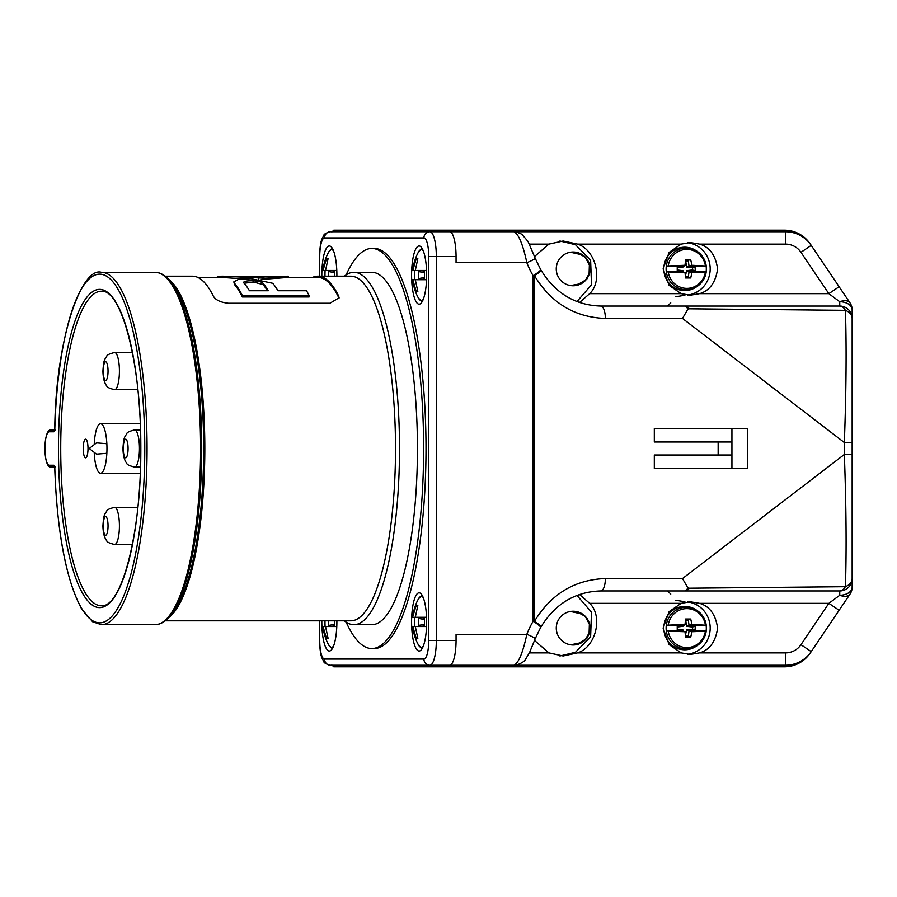 <?xml version="1.0" encoding="UTF-8"?>
<svg xmlns="http://www.w3.org/2000/svg" width="897" height="897" viewBox="0 0 897 897"><rect width="100%" height="100%" fill="white"/><g stroke="black" fill="none" stroke-linecap="round" stroke-linejoin="round"><path stroke-width="1.35" d="M852.15 337.025L852.15 559.975M845.322 310.306A12.39 7.367 -90 0 0 839.76 306.056L839.76 301.751A12.39 8.084 180 0 1 852.15 309.846L852.15 442.524L844.346 442.524L682.505 318.446L605.363 318.446A12.39 4.586 -90 0 0 600.777 306.056L839.76 306.056A12.39 12.39 0 0 1 852.15 318.446L852.15 318.446A12.39 12.39 0 0 0 839.76 306.056A12.39 12.39 0 0 1 852.15 318.446C851.959 314.757 849.717 312.055 845.423 310.328L689.333 308.803L687.786 309.263L682.505 318.446M845.423 310.328C846.589 347.038 846.23 391.092 844.346 442.524L844.346 454.476L852.15 454.476L852.15 587.154A12.39 8.084 0 0 1 839.76 595.249L839.76 590.944A12.39 7.367 -90 0 0 845.322 586.694L845.423 586.672C846.589 549.962 846.23 505.908 844.346 454.476L682.505 578.554L687.786 587.737L689.333 588.197L845.322 586.694M428.732 640.492L428.732 256.508A18.579 4.81 -90 0 0 423.922 237.929L324.546 237.929A6.189 5.987 -90 0 1 330.533 231.74L429.91 231.74A24.768 6.414 90 0 1 436.323 256.508L436.323 640.492A24.768 6.414 90 0 1 429.91 665.26L330.533 665.26A6.189 5.987 -90 0 1 324.546 659.071L423.922 659.071A18.579 4.81 -90 0 0 428.732 640.492L456.057 640.492L456.057 634.302L526.842 634.302A12.39 1.189 21.1 0 1 535.195 638.754L529.578 652.511L525.597 659.205C523.814 663.32 513.162 666.258 513.846 665.26L429.91 665.26A6.189 5.987 -90 0 1 423.922 659.071M535.195 638.754L540.611 627.496A12.39 1.659 -149.7 0 0 533.132 621.24L533.132 275.76A88.568 85.54 -90 0 1 526.842 262.698L456.057 262.698L456.057 256.508A24.768 6.414 -90 0 0 449.655 231.74L429.91 231.74A6.189 5.987 -90 0 0 423.922 237.929M605.363 318.446C574.831 317.336 551.207 303.108 534.511 275.76L533.132 275.76A12.39 1.659 -30.3 0 0 540.611 269.504L535.195 258.246A12.39 1.189 -21.1 0 1 526.842 262.698C522.828 244.029 518.488 233.713 513.846 231.74L448.052 231.74M497.734 231.74L785.559 231.74A30.969 30.969 0 0 1 811.224 245.386L850.031 302.917A12.39 7.198 -34 0 0 839.76 301.751L828.85 293.667L839.121 286.737M699.57 244.119C709.617 247.034 715.627 255.286 717.611 268.898C715.627 282.51 709.617 290.763 699.57 293.667L828.85 293.667L800.965 252.315A18.579 18.579 0 0 0 785.559 244.119L699.57 244.119L690.331 242.571L681.159 244.119L577.567 244.119L563.125 241.024L548.897 244.119L534.534 256.542M699.57 293.667L690.387 295.214L681.159 293.667L669.117 285.369L663.107 268.898L669.117 252.416L681.159 244.119M579.529 302.502L589.665 293.667C603.378 280.66 595.843 249.848 577.567 244.119M839.121 610.263L828.85 603.333L839.76 595.249A12.39 7.198 -146 0 0 850.031 594.083L811.224 651.614A30.969 30.969 0 0 1 785.559 665.26L497.734 665.26M534.534 640.458L548.897 652.881L563.125 655.976L577.567 652.881L681.159 652.881L690.331 654.429L699.57 652.881L785.559 652.881A18.579 18.579 0 0 0 800.965 644.685L828.85 603.333L699.57 603.333C709.617 606.237 715.627 614.49 717.611 628.102C715.627 641.714 709.617 649.966 699.57 652.881M681.159 652.881L669.117 644.584L663.107 628.102L669.117 611.631L681.159 603.333L690.387 601.786L699.57 603.333M577.567 652.881C595.843 647.152 603.378 616.34 589.665 603.333L579.529 594.498M689.333 588.197A12.39 7.367 90 0 1 684.703 590.944L839.76 590.944A12.39 12.39 0 0 0 852.15 578.565L852.15 578.554A12.39 12.39 0 0 1 839.76 590.944A12.39 12.39 0 0 0 852.15 578.554A12.39 12.39 0 0 1 839.76 590.944M687.786 587.737A12.39 4.586 -90 0 1 684.703 590.944L600.777 590.944A12.39 4.586 -90 0 0 605.363 578.554L682.505 578.554M654.317 468.626L654.317 455.003L731.93 455.003L731.93 468.626L654.317 468.626M718.149 441.997L718.149 455.003M731.93 428.374L731.93 441.997L654.317 441.997L654.317 428.374L747.47 428.374L747.47 468.626L731.93 468.626M687.786 309.263A12.39 4.586 -90 0 0 684.703 306.056A12.39 7.367 90 0 1 689.333 308.803M513.846 665.26C518.5 663.287 522.828 652.96 526.842 634.302A88.568 85.54 -90 0 1 533.132 621.24L534.511 621.24C551.207 593.892 574.831 579.664 605.363 578.554M540.633 627.429A12.39 2.388 -150.5 0 0 540.7 627.351A12.39 2.388 -150.5 0 0 534.511 621.24L534.511 275.76A12.39 2.388 -29.5 0 0 540.7 269.649A12.39 2.388 -29.5 0 0 540.633 269.571M845.423 586.672C849.717 584.945 851.959 582.243 852.15 578.554A12.39 12.39 0 0 0 852.15 578.554M852.15 309.846A12.39 12.39 0 0 0 850.031 302.917A12.39 12.39 0 0 1 852.15 309.846M850.031 594.083A12.39 12.39 0 0 0 852.15 587.154A12.39 12.39 0 0 1 850.031 594.083M576.973 595.429L591.482 612.169L590.63 636.758L575.448 652.298L559.919 655.976M563.63 614.176A16.875 16.875 0 0 0 572.779 644.977A16.875 16.875 0 0 0 582.68 614.176A16.875 16.875 0 0 0 563.63 614.176M559.919 241.024L575.448 244.702L590.63 260.242L591.482 284.831L576.973 301.571M687.45 654.272A26.316 25.43 90 0 0 710.189 628.113A26.316 25.43 90 0 0 687.472 601.932M706.208 631.039A20.866 20.149 -90 0 1 696.834 645.862L695.747 646.558A21.674 20.934 -90 0 1 668.848 642.196A21.674 20.934 -90 0 1 668.848 614.008A21.674 20.934 -90 0 1 695.747 609.646L696.834 610.341A20.866 20.149 -90 0 1 706.208 625.175M687.472 295.068A26.316 25.43 90 0 0 710.189 268.887A26.316 25.43 90 0 0 687.45 242.728M706.208 271.825A20.866 20.149 -90 0 1 696.834 286.659L695.747 287.354A21.674 20.934 -90 0 1 668.848 282.992A21.674 20.934 -90 0 1 668.848 254.804A21.674 20.934 -90 0 1 695.747 250.442L696.834 251.138A20.866 20.149 -90 0 1 706.208 265.961M810.013 653.296A30.969 30.969 0 0 1 784.427 666.807L333.762 666.807L331.834 664.957M331.834 232.043L333.762 230.193L784.427 230.193A30.969 30.969 0 0 1 810.013 243.704M563.63 254.961A16.875 16.875 0 0 0 572.779 285.773A16.875 16.875 0 0 0 582.68 254.961A16.875 16.875 0 0 0 563.63 254.961M675.845 600.239L684.904 601.786M675.845 296.761L684.904 295.214M666.168 628.102A20.844 20.126 -90 0 1 666.359 625.22L685.016 624.48L685.555 619.031L690.712 619.031L691.957 624.48L706.231 625.22A20.844 20.126 -90 0 1 706.231 630.983L689.031 630.95L691.957 631.723L705.412 631.163A19.499 18.826 90 0 1 686.822 647.6A19.499 18.826 90 0 1 668.22 631.163L666.359 630.983A20.844 20.126 -90 0 1 666.168 628.102M668.22 625.041A19.499 18.826 90 0 1 686.822 608.615A19.499 18.826 90 0 1 705.412 625.041L706.118 625.254A20.81 20.104 -90 0 1 706.118 630.95M668.22 631.163L685.016 631.723L685.555 637.173L690.712 637.173L691.957 631.723M685.386 635.345L686.586 629.885L689.031 630.95L688.234 636.522L690.712 637.173M685.801 635.345L688.234 636.522L685.499 636.522M666.348 625.254L683.368 625.254L677.224 625.994L677.224 630.21L685.016 631.723M677.224 627.014L682.931 626.33L685.016 624.48M685.499 619.681L690.712 619.031M686.586 629.885L692.585 629.156L692.585 627.048L686.586 626.33L685.801 620.87L688.234 619.681L689.031 625.254L691.957 624.48M689.031 630.95L695.175 630.21L695.175 625.994L689.031 625.254L706.118 625.254M677.224 629.189L682.931 629.885L683.368 630.95L666.348 630.95M686.586 626.33L689.031 625.254M692.585 627.048L695.175 625.994M692.585 629.156L695.175 630.21M666.168 268.898A20.844 20.126 -90 0 1 666.359 266.017L685.016 265.277L685.555 259.827L690.712 259.827L691.957 265.277L706.231 266.017A20.844 20.126 -90 0 1 706.231 271.78L689.031 271.746L691.957 272.52L705.412 271.959A19.499 18.826 90 0 1 686.822 288.386A19.499 18.826 90 0 1 668.22 271.959L666.359 271.78A20.844 20.126 -90 0 1 666.168 268.898M668.22 265.837A19.499 18.826 90 0 1 686.822 249.4A19.499 18.826 90 0 1 705.412 265.837L706.118 266.05A20.81 20.104 -90 0 1 706.118 271.746M668.22 271.959L685.016 272.52L685.555 277.969L690.712 277.969L691.957 272.52M685.386 276.13L686.586 270.67L689.031 271.746L688.234 277.319L690.712 277.969M685.801 276.13L688.234 277.319L685.499 277.319M666.348 266.05L683.368 266.05L677.224 266.79L677.224 271.006L685.016 272.52M677.224 267.811L682.931 267.115L685.016 265.277M685.499 260.478L690.712 259.827M686.586 270.67L692.585 269.952L692.585 267.844L686.586 267.115L685.801 261.655L688.234 260.478L689.031 266.05L691.957 265.277M689.031 271.746L695.175 271.006L695.175 266.79L689.031 266.05L706.118 266.05M677.224 269.986L682.931 270.67L683.368 271.746L666.348 271.746M686.586 267.115L689.031 266.05M692.585 267.844L695.175 266.79M692.585 269.952L695.175 271.006M449.655 665.26A24.768 6.414 -90 0 0 456.057 640.492M411.588 621.913A29.108 7.535 90 0 1 419.123 592.805A29.108 7.535 90 0 1 426.647 621.913A29.108 7.535 90 0 1 419.123 651.02A29.108 7.535 90 0 1 411.588 621.913M371.84 648.542L374.24 648.542A200.042 51.779 -90 0 0 426.008 448.5A200.042 51.779 -90 0 0 374.24 248.458L371.84 248.458A200.042 51.779 90 0 1 423.619 448.5A200.042 51.779 90 0 1 371.84 648.542A200.042 51.779 90 0 1 346.13 622.126M336.88 620.814A29.108 7.535 90 0 1 329.356 651.02A29.108 7.535 90 0 1 321.821 620.814M321.821 276.186A29.108 7.535 90 0 1 329.356 245.98A29.108 7.535 90 0 1 336.891 275.087A29.108 7.535 90 0 1 336.88 276.186M419.123 304.195A29.108 7.535 90 0 1 411.588 275.087A29.108 7.535 90 0 1 419.123 245.98A29.108 7.535 90 0 1 426.647 275.087A29.108 7.535 90 0 1 419.123 304.195M346.13 274.874A200.042 51.779 90 0 1 371.84 248.458M417.441 448.5A176.193 45.601 -90 0 0 371.84 272.307L353.9 272.307A176.193 45.601 90 0 1 399.501 448.5A176.193 45.601 90 0 1 353.9 624.693L371.84 624.693A176.193 45.601 -90 0 0 417.441 448.5M353.9 624.693A176.193 45.601 90 0 1 344.381 620.814M344.381 276.186A176.193 45.601 90 0 1 353.9 272.307M288.307 277.42L317.874 277.42A171.08 44.278 90 0 1 338.662 297.456L338.662 296.055A172.314 44.603 -90 0 0 317.874 276.186L350.906 276.186A172.314 44.603 90 0 1 395.51 448.5A172.314 44.603 90 0 1 350.906 620.814L165.104 620.814M317.874 276.186A172.314 44.603 -90 0 0 312.537 277.42M338.662 296.055L339.088 297.793L329.905 303.253L228.466 303.253C220.584 302.435 215.527 300.035 213.295 296.055A172.314 44.603 -90 0 0 192.507 276.186L165.104 276.186M339.01 298.488L338.662 297.456M54.706 467.079L51.039 467.079A18.579 4.81 90 0 1 48.909 465.173M54.616 429.921L51.039 429.921L54.616 429.921M54.616 467.079L51.039 467.079A1.861 1.794 -90 0 1 49.245 465.218L53.876 465.218A3.711 0.964 90 0 1 54.829 468.514A174.343 45.119 -90 0 0 123.696 596.034A174.343 45.119 -90 0 0 123.696 300.966A174.343 45.119 -90 0 0 54.829 428.486A3.711 0.964 90 0 1 53.876 431.782L49.245 431.782A16.718 4.328 -90 0 0 44.917 448.5A16.718 4.328 -90 0 0 49.245 465.218M94.263 443.712A24.768 6.414 90 0 1 100.554 423.732A24.768 6.414 90 0 1 106.788 442.714A24.768 6.414 90 0 1 100.554 473.268A24.768 6.414 90 0 1 94.263 453.288M87.94 446.336A9.295 2.399 90 0 1 84.912 457.403A9.295 2.399 90 0 1 83.948 441.761A9.295 2.399 90 0 1 87.94 446.336M309.117 295.55L309.117 296.952L242.358 296.952A171.08 44.278 -90 0 0 234.487 284.584L233.825 281.871L238.658 279.292L251.07 278.709L272.71 283.295A172.314 44.603 90 0 1 277.98 290.751L306.516 290.751A172.314 44.603 90 0 1 309.117 295.55L242.358 295.55A172.314 44.603 -90 0 0 234.487 283.295L233.825 281.871M261.262 279.438L287.264 277.498M222.142 277.42L242.762 278.855M287.264 276.265C290.381 276.646 283.015 277.285 265.153 278.193L222.221 276.186L256.194 276.949L288.161 276.186L288.307 277.453M222.221 276.186L220.494 276.265A172.314 44.603 -90 0 0 216.469 277.42M220.494 277.42L220.494 276.265M244.175 283.295C240.149 279.92 260.545 279.909 263.023 283.295A172.314 44.603 90 0 1 268.293 290.751L249.444 290.751A172.314 44.603 -90 0 0 244.175 283.295L243.838 282.566M244.141 283.239L253.593 282.062L263.023 284.584A171.08 44.278 90 0 1 267.474 290.751M263.023 284.584L263.023 283.295M234.487 284.584L234.487 283.295M242.358 296.952L242.358 295.55M414.851 270.457A25.665 6.638 -90 0 0 414.739 275.087A25.665 6.638 -90 0 0 414.851 279.718M426.557 279.718L412.53 279.718C413.64 286.872 415.569 292.927 418.327 297.894L422.027 301.941M415.3 270.457L412.799 270.457L416.23 258.672L417.834 258.672L415.3 270.457L426.557 270.457M422.027 248.234L418.327 252.281C415.569 257.248 413.64 263.303 412.53 270.457L412.799 270.457M415.3 279.718L417.834 291.503L416.23 291.503L412.799 279.718M422.521 279.718L424.427 278.631L424.427 271.544L422.521 270.457M420.245 270.457L418.338 271.544L418.338 278.631L420.245 279.718M423.552 279.135L420.368 279.718M424.427 277.543L418.338 278.631M424.427 272.643L418.338 271.544M423.552 271.04L420.368 270.457M731.93 441.997L731.93 455.003M325.084 270.457A25.665 6.638 -90 0 0 324.983 275.087A25.665 6.638 -90 0 0 324.983 276.186M325.544 270.457L323.032 270.457L326.474 258.672L328.078 258.672L325.544 270.457L336.79 270.457M332.26 248.234L328.571 252.281C325.802 257.248 323.873 263.303 322.774 270.457L323.032 270.457M334.671 276.186L334.671 271.544L332.753 270.457M330.477 270.457L328.571 271.544L328.571 276.186M334.671 272.643L328.571 271.544M333.785 271.04L330.601 270.457M324.983 620.814A25.665 6.638 -90 0 0 324.983 621.913A25.665 6.638 -90 0 0 325.084 626.543M336.79 626.543L322.774 626.543C323.873 633.697 325.802 639.752 328.571 644.719L332.26 648.766M325.544 626.543L328.078 638.328L326.474 638.328L323.032 626.543M332.753 626.543L334.671 625.456L334.671 620.814M328.571 620.814L328.571 625.456L330.477 626.543M333.785 625.96L330.601 626.543M334.671 624.357L328.571 625.456M414.851 617.282A25.665 6.638 -90 0 0 414.739 621.913A25.665 6.638 -90 0 0 414.851 626.543M426.557 626.543L412.53 626.543C413.64 633.697 415.569 639.752 418.327 644.719L422.027 648.766M415.3 617.282L412.53 617.282L416.23 605.497L417.834 605.497L415.3 617.282L426.557 617.282M415.3 626.543L417.834 638.328L416.23 638.328L412.799 626.543M422.521 626.543L424.427 625.456L424.427 618.369L422.521 617.282M420.245 617.282L418.338 618.369L418.338 625.456L420.245 626.543M423.552 625.96L420.368 626.543M424.427 624.357L418.338 625.456M424.427 619.457L418.338 618.369M423.552 617.865L420.368 617.282M785.559 244.119L785.559 231.74A30.969 30.969 0 0 1 811.224 245.386L800.965 252.315M548.897 244.119L529.409 244.119M589.665 293.667L681.159 293.667M529.409 652.881L548.897 652.881M800.965 644.685L811.224 651.614A30.969 30.969 0 0 1 785.559 665.26L785.559 652.881M681.159 603.333L589.665 603.333M456.057 256.508L428.732 256.508M839.76 306.056A12.39 12.39 0 0 1 852.15 318.446M784.427 665.26L784.427 666.807M349.852 665.26L349.852 666.807A1.861 1.794 90 0 1 348.081 665.26M784.427 230.193L784.427 231.74M348.081 231.74A1.861 1.794 90 0 1 349.852 230.193L349.852 231.74M587.479 637.027C588.264 637.554 585.236 639.662 578.419 643.351L582.68 642.039M570.447 611.44L582.68 614.176M587.479 277.823C588.264 278.339 585.236 280.447 578.419 284.147L582.68 282.824M570.447 252.236L582.68 254.961M706.242 631.006C705.244 637.386 702.104 642.342 696.834 645.862A20.866 20.149 -90 0 1 676.439 646.322A20.866 20.149 -90 0 1 666.112 628.102A20.866 20.149 -90 0 1 676.439 609.893A20.866 20.149 -90 0 1 696.834 610.341C702.104 613.862 705.244 618.818 706.242 625.198M706.242 271.802C705.244 278.182 702.104 283.138 696.834 286.659A20.866 20.149 -90 0 1 676.439 287.107A20.866 20.149 -90 0 1 666.112 268.898A20.866 20.149 -90 0 1 676.439 250.678A20.866 20.149 -90 0 1 696.834 251.138C702.104 254.658 705.244 259.614 706.242 265.994M330.533 665.26C326.138 664.195 323.839 662.861 323.638 661.246C321.698 657.333 320.195 656.402 319.523 640.492L319.736 640.492A18.579 4.81 -90 0 0 324.546 659.071M330.533 231.74C326.138 232.805 323.839 234.139 323.638 235.754C321.698 239.667 320.195 240.598 319.523 256.508L319.736 276.186M319.736 620.814L319.736 640.492M324.546 237.929A18.579 4.81 -90 0 0 319.736 256.508M168.042 278.855A172.314 44.603 90 0 1 204.819 448.5A172.314 44.603 90 0 1 168.042 618.145M48.909 431.827A18.579 4.81 90 0 1 51.039 429.921A1.861 1.794 90 0 0 49.245 431.782M54.829 468.514L54.448 466.474L55.67 467.079A1.861 1.794 -90 0 1 53.876 465.218M140.84 448.5A159.15 41.195 90 0 1 79.059 586.324A159.15 41.195 90 0 1 79.059 310.676A159.15 41.195 90 0 1 140.84 448.5M101.518 291.211A157.289 40.713 -90 0 0 60.727 448.5A157.289 40.713 -90 0 0 101.518 605.789C121.678 607.65 141.524 531.977 140.784 448.5C141.524 365.023 121.678 289.35 101.518 291.211M114.614 544.49C109.423 543.246 106.799 541.979 106.732 540.7C104.355 537.864 103.088 532.941 102.92 525.945C103.671 514.059 104.579 514.755 106.765 511.088C106.777 509.866 109.4 508.61 114.614 507.332A18.579 4.81 90 0 1 115.735 507.848A18.579 4.81 90 0 1 119.379 528.098A18.579 4.81 90 0 1 114.614 544.49L132.408 544.49M106.194 516.885A9.295 2.399 -90 0 0 103.334 528.557A9.295 2.399 -90 0 0 107.382 532.313A9.295 2.399 -90 0 0 106.194 516.885M54.829 428.385L54.762 428.43C55.838 338.068 81.661 266.319 101.451 272.307A176.193 45.601 90 0 1 147.052 448.5A176.193 45.601 90 0 1 101.451 624.693L92.626 621.767L81.784 609.198C66.243 580.538 57.24 533.659 54.762 468.57L54.829 468.615M53.876 431.782A1.861 1.794 90 0 1 55.67 429.921L54.448 430.526L54.829 428.486M101.451 624.693L154.979 624.693A176.193 45.601 -90 0 0 200.58 448.5A176.193 45.601 -90 0 0 154.979 272.307L101.451 272.307M168.434 617.73L170.935 615.039A172.863 44.738 -90 0 0 203.686 448.5A172.863 44.738 -90 0 0 170.935 281.961L168.434 279.27A175.655 45.467 90 0 1 201.713 448.5A175.655 45.467 90 0 1 168.434 617.73C164.241 622.294 159.756 624.615 154.979 624.693M114.614 389.668C109.423 388.412 106.799 387.145 106.732 385.867C104.355 383.03 103.088 378.108 102.92 371.111C103.671 359.226 104.579 359.921 106.765 356.255C106.777 355.033 109.4 353.788 114.614 352.51A18.579 4.81 90 0 1 115.735 353.014A18.579 4.81 90 0 1 119.379 373.264A18.579 4.81 90 0 1 114.614 389.668L137.858 389.668M106.194 362.052A9.295 2.399 -90 0 0 103.334 373.724A9.295 2.399 -90 0 0 107.382 377.48A9.295 2.399 -90 0 0 106.194 362.052M134.651 467.079C129.46 465.823 126.836 464.568 126.769 463.278C124.391 460.441 123.124 455.53 122.956 448.522C123.708 436.648 124.616 437.332 126.802 433.677C126.813 432.455 129.437 431.199 134.651 429.921A18.579 4.81 90 0 1 135.772 430.437A18.579 4.81 90 0 1 139.416 450.686A18.579 4.81 90 0 1 134.651 467.079L140.504 467.079M126.23 439.463A9.295 2.399 -90 0 0 123.371 451.135A9.295 2.399 -90 0 0 127.419 454.891A9.295 2.399 -90 0 0 126.23 439.463M265.153 279.438L265.153 278.193M258.796 279.158L258.796 278.193M423.306 299.295A25.464 6.593 90 0 1 418.327 297.894M418.327 252.281A25.464 6.593 90 0 1 423.306 250.88M328.571 252.281A25.464 6.593 90 0 1 333.538 250.88M333.538 646.12A25.464 6.593 90 0 1 328.571 644.719M423.306 646.12A25.464 6.593 90 0 1 418.327 644.719M422.027 595.059L418.327 599.106A25.464 6.593 90 0 1 423.306 597.705M513.846 231.74C514.205 231.134 516.885 231.987 521.875 234.274L528.041 241.484L535.195 258.246M600.777 306.056C575.123 305.316 555.097 293.184 540.7 269.649A12.39 12.39 0 0 0 540.611 269.504M600.777 590.944C575.123 591.684 555.097 603.816 540.7 627.351A12.39 12.39 0 0 1 540.611 627.496M667.469 590.944L670.788 594.038M667.469 306.056L670.788 302.962M578.408 643.351L570.447 644.764M578.419 612.853C583.33 614.994 586.346 617.102 587.479 619.177M585.539 639.247L589.105 632.957L589.374 624.2L585.539 616.957M578.408 284.147L570.447 285.56M578.419 253.649C583.33 255.791 586.346 257.899 587.479 259.973M585.539 280.043L589.105 273.753L589.374 264.996L585.539 257.753M319.523 256.508L319.523 276.186M319.523 620.814L319.523 640.492M100.554 473.268L140.28 473.268M100.554 423.732L140.28 423.732M87.984 447.513L96.495 454.129L106.844 453.288M106.844 443.712L96.484 442.871L87.984 449.487M114.614 507.332L137.858 507.332M51.039 467.079C49.189 467.752 45.321 465.016 44.85 448.466C45.366 431.592 49.346 429.271 51.039 429.921M168.434 279.27C164.241 274.706 159.756 272.385 154.979 272.307M114.614 352.51L132.408 352.51M134.651 429.921L140.504 429.921M222.221 277.42L197.845 277.42M418.327 599.106C415.569 604.073 413.64 610.128 412.53 617.282"/></g></svg>
